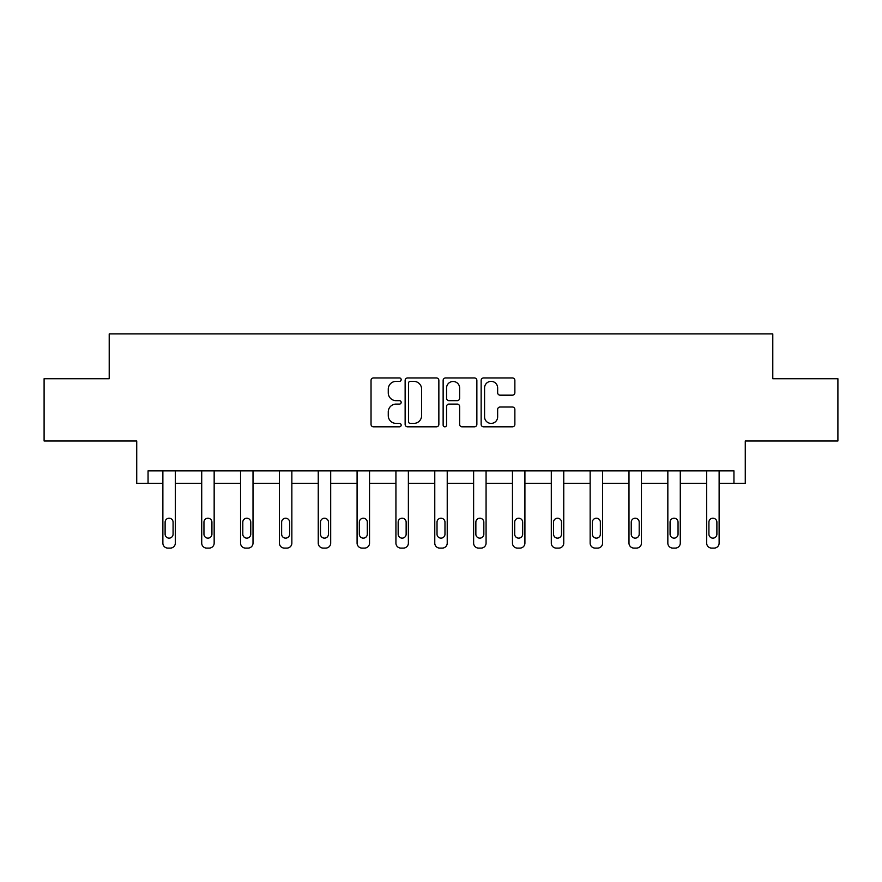<?xml version="1.0" encoding="UTF-8"?>
<svg xmlns="http://www.w3.org/2000/svg" width="882" height="882" viewBox="0 0 882 882"><rect width="100%" height="100%" fill="white"/><g stroke="black" fill="none" stroke-linecap="round" stroke-linejoin="round"><path stroke-width="1.32" d="M401.167 379.646A1.709 1.709 0 0 0 399.447 377.937L373.483 377.937A2.448 2.448 0 0 0 371.035 380.385L371.035 424.374A2.448 2.448 0 0 0 373.483 426.822L399.447 426.822A1.709 1.709 0 0 0 401.167 425.113A1.709 1.709 0 0 0 399.447 423.404L396.095 423.404A7.817 7.817 0 0 1 388.267 415.576L388.267 411.916A7.817 7.817 0 0 1 396.095 404.088L399.447 404.088A1.709 1.709 0 0 0 401.167 402.379A1.709 1.709 0 0 0 399.447 400.671L396.095 400.671A7.817 7.817 0 0 1 388.267 392.854L388.267 389.183A7.817 7.817 0 0 1 396.095 381.366L399.447 381.366A1.709 1.709 0 0 0 401.167 379.646M44.1 378.731L44.1 440.978L136.732 440.978L136.732 483.303L162.872 483.303L162.872 543.114A4.983 4.983 0 0 0 167.856 548.097L170.336 548.097A4.983 4.983 0 0 0 175.32 543.114L175.32 483.303L201.713 483.303L201.713 543.114A4.983 4.983 0 0 0 206.697 548.097L209.188 548.097A4.983 4.983 0 0 0 214.161 543.114L214.161 483.303L240.554 483.303L240.554 543.114A4.983 4.983 0 0 0 245.538 548.097L248.029 548.097A4.983 4.983 0 0 0 253.013 543.114L253.013 483.303L279.407 483.303L279.407 543.114A4.983 4.983 0 0 0 284.379 548.097L286.87 548.097A4.983 4.983 0 0 0 291.854 543.114L291.854 483.303L318.248 483.303L318.248 543.114A4.983 4.983 0 0 0 323.22 548.097L325.712 548.097A4.983 4.983 0 0 0 330.695 543.114L330.695 483.303L357.089 483.303L357.089 543.114A4.983 4.983 0 0 0 362.072 548.097L364.553 548.097A4.983 4.983 0 0 0 369.536 543.114L369.536 483.303L395.93 483.303L395.93 543.114A4.983 4.983 0 0 0 400.913 548.097L403.405 548.097A4.983 4.983 0 0 0 408.377 543.114L408.377 483.303L434.771 483.303L434.771 543.114A4.983 4.983 0 0 0 439.754 548.097L442.246 548.097A4.983 4.983 0 0 0 447.229 543.114L447.229 483.303L473.623 483.303L473.623 543.114A4.983 4.983 0 0 0 478.595 548.097L481.087 548.097A4.983 4.983 0 0 0 486.07 543.114L486.07 483.303L512.464 483.303L512.464 543.114A4.983 4.983 0 0 0 517.447 548.097L519.928 548.097A4.983 4.983 0 0 0 524.911 543.114L524.911 483.303L551.305 483.303L551.305 543.114A4.983 4.983 0 0 0 556.288 548.097L558.78 548.097A4.983 4.983 0 0 0 563.752 543.114L563.752 483.303L590.146 483.303L590.146 543.114A4.983 4.983 0 0 0 595.13 548.097L597.621 548.097A4.983 4.983 0 0 0 602.593 543.114L602.593 483.303L628.987 483.303L628.987 543.114A4.983 4.983 0 0 0 633.971 548.097L636.462 548.097A4.983 4.983 0 0 0 641.446 543.114L641.446 483.303L667.839 483.303L667.839 543.114A4.983 4.983 0 0 0 672.812 548.097L675.303 548.097A4.983 4.983 0 0 0 680.287 543.114L680.287 483.303L706.68 483.303L706.68 543.114A4.983 4.983 0 0 0 711.664 548.097L714.144 548.097A4.983 4.983 0 0 0 719.128 543.114L719.128 483.303L745.268 483.303L745.268 440.978L837.9 440.978L837.9 378.731L772.786 378.731L772.786 333.903L109.214 333.903L109.214 378.731L44.1 378.731M512.431 395.169A2.448 2.448 0 0 0 514.868 392.722L514.868 380.385A2.448 2.448 0 0 0 512.431 377.937L483.59 377.937A2.448 2.448 0 0 0 481.142 380.385L481.142 424.374A2.448 2.448 0 0 0 483.59 426.822L512.431 426.822A2.448 2.448 0 0 0 514.868 424.374L514.868 409.469A2.448 2.448 0 0 0 512.431 407.021L500.083 407.021A2.448 2.448 0 0 0 497.646 409.469L497.646 416.866A6.538 6.538 0 0 1 491.109 423.404A6.538 6.538 0 0 1 484.571 416.866L484.571 387.904A6.538 6.538 0 0 1 491.109 381.366A6.538 6.538 0 0 1 497.646 387.904L497.646 392.722A2.448 2.448 0 0 0 500.083 395.169L512.431 395.169M733.945 483.303L733.945 470.856L148.055 470.856L148.055 483.303M438.861 380.385A2.448 2.448 0 0 0 436.414 377.937L407.572 377.937A2.448 2.448 0 0 0 405.136 380.385L405.136 424.374A2.448 2.448 0 0 0 407.572 426.822L436.414 426.822A2.448 2.448 0 0 0 438.861 424.374L438.861 380.385M445.586 377.937L474.428 377.937A2.448 2.448 0 0 1 476.864 380.385L476.864 424.374A2.448 2.448 0 0 1 474.428 426.822L462.08 426.822A2.448 2.448 0 0 1 459.632 424.374L459.632 406.536A2.448 2.448 0 0 0 457.196 404.088L449.004 404.088A2.448 2.448 0 0 0 446.557 406.536L446.557 425.113A1.709 1.709 0 0 1 444.848 426.822A1.709 1.709 0 0 1 443.139 425.113L443.139 380.385A2.448 2.448 0 0 1 445.586 377.937M410.262 381.366A1.709 1.709 0 0 0 408.553 383.075L408.553 421.684A1.709 1.709 0 0 0 410.262 423.404L413.812 423.404A7.817 7.817 0 0 0 421.629 415.576L421.629 389.183A7.817 7.817 0 0 0 413.812 381.366L410.262 381.366M459.632 388.025A6.538 6.538 0 0 0 453.094 381.487A6.538 6.538 0 0 0 446.557 388.025L446.557 398.223A2.448 2.448 0 0 0 449.004 400.671L457.196 400.671A2.448 2.448 0 0 0 459.632 398.223L459.632 388.025M165.11 534.15A3.98 3.98 0 0 0 169.101 538.13A3.98 3.98 0 0 0 173.081 534.15A3.98 3.98 0 0 1 169.101 538.13A3.98 3.98 0 0 1 165.11 534.15L165.11 522.199A3.98 3.98 0 0 1 169.101 518.219A3.98 3.98 0 0 1 173.081 522.199L173.081 534.15M175.32 470.856L175.32 543.114M162.872 470.856L162.872 543.114M167.856 548.097L170.336 548.097M203.951 534.15A3.98 3.98 0 0 0 207.943 538.13A3.98 3.98 0 0 0 211.923 534.15A3.98 3.98 0 0 1 207.943 538.13A3.98 3.98 0 0 1 203.951 534.15L203.951 522.199A3.98 3.98 0 0 1 207.943 518.219A3.98 3.98 0 0 1 211.923 522.199L211.923 534.15M242.804 534.15A3.98 3.98 0 0 0 246.784 538.13A3.98 3.98 0 0 0 250.764 534.15A3.98 3.98 0 0 1 246.784 538.13A3.98 3.98 0 0 1 242.804 534.15L242.804 522.199A3.98 3.98 0 0 1 246.784 518.219A3.98 3.98 0 0 1 250.764 522.199L250.764 534.15M214.161 470.856L214.161 543.114M201.713 470.856L201.713 543.114M206.697 548.097L209.188 548.097M253.013 470.856L253.013 543.114M240.554 470.856L240.554 543.114M245.538 548.097L248.029 548.097M281.645 534.15A3.98 3.98 0 0 0 285.625 538.13A3.98 3.98 0 0 0 289.616 534.15A3.98 3.98 0 0 1 285.625 538.13A3.98 3.98 0 0 1 281.645 534.15L281.645 522.199A3.98 3.98 0 0 1 285.625 518.219A3.98 3.98 0 0 1 289.616 522.199L289.616 534.15M291.854 470.856L291.854 543.114M279.407 470.856L279.407 543.114M284.379 548.097L286.87 548.097M320.486 534.15A3.98 3.98 0 0 0 324.466 538.13A3.98 3.98 0 0 0 328.457 534.15A3.98 3.98 0 0 1 324.466 538.13A3.98 3.98 0 0 1 320.486 534.15L320.486 522.199A3.98 3.98 0 0 1 324.466 518.219A3.98 3.98 0 0 1 328.457 522.199L328.457 534.15M330.695 470.856L330.695 543.114M318.248 470.856L318.248 543.114M323.22 548.097L325.712 548.097M359.327 534.15A3.98 3.98 0 0 0 363.318 538.13A3.98 3.98 0 0 0 367.298 534.15A3.98 3.98 0 0 1 363.318 538.13A3.98 3.98 0 0 1 359.327 534.15L359.327 522.199A3.98 3.98 0 0 1 363.318 518.219A3.98 3.98 0 0 1 367.298 522.199L367.298 534.15M369.536 470.856L369.536 543.114M357.089 470.856L357.089 543.114M362.072 548.097L364.553 548.097M398.168 534.15A3.98 3.98 0 0 0 402.159 538.13A3.98 3.98 0 0 0 406.139 534.15A3.98 3.98 0 0 1 402.159 538.13A3.98 3.98 0 0 1 398.168 534.15L398.168 522.199A3.98 3.98 0 0 1 402.159 518.219A3.98 3.98 0 0 1 406.139 522.199L406.139 534.15M408.377 470.856L408.377 543.114M395.93 470.856L395.93 543.114M400.913 548.097L403.405 548.097M437.02 534.15A3.98 3.98 0 0 0 441 538.13A3.98 3.98 0 0 0 444.98 534.15A3.98 3.98 0 0 1 441 538.13A3.98 3.98 0 0 1 437.02 534.15L437.02 522.199A3.98 3.98 0 0 1 441 518.219A3.98 3.98 0 0 1 444.98 522.199L444.98 534.15M447.229 470.856L447.229 543.114M434.771 470.856L434.771 543.114M439.754 548.097L442.246 548.097M475.861 534.15A3.98 3.98 0 0 0 479.841 538.13A3.98 3.98 0 0 0 483.832 534.15A3.98 3.98 0 0 1 479.841 538.13A3.98 3.98 0 0 1 475.861 534.15L475.861 522.199A3.98 3.98 0 0 1 479.841 518.219A3.98 3.98 0 0 1 483.832 522.199L483.832 534.15M486.07 470.856L486.07 543.114M473.623 470.856L473.623 543.114M478.595 548.097L481.087 548.097M514.702 534.15A3.98 3.98 0 0 0 518.682 538.13A3.98 3.98 0 0 0 522.673 534.15A3.98 3.98 0 0 1 518.682 538.13A3.98 3.98 0 0 1 514.702 534.15L514.702 522.199A3.98 3.98 0 0 1 518.682 518.219A3.98 3.98 0 0 1 522.673 522.199L522.673 534.15M553.543 534.15A3.98 3.98 0 0 0 557.534 538.13A3.98 3.98 0 0 0 561.514 534.15A3.98 3.98 0 0 1 557.534 538.13A3.98 3.98 0 0 1 553.543 534.15L553.543 522.199A3.98 3.98 0 0 1 557.534 518.219A3.98 3.98 0 0 1 561.514 522.199L561.514 534.15M592.384 534.15A3.98 3.98 0 0 0 596.375 538.13A3.98 3.98 0 0 0 600.355 534.15A3.98 3.98 0 0 1 596.375 538.13A3.98 3.98 0 0 1 592.384 534.15L592.384 522.199A3.98 3.98 0 0 1 596.375 518.219A3.98 3.98 0 0 1 600.355 522.199L600.355 534.15M524.911 470.856L524.911 543.114M512.464 470.856L512.464 543.114M517.447 548.097L519.928 548.097M563.752 470.856L563.752 543.114M551.305 470.856L551.305 543.114M556.288 548.097L558.78 548.097M602.593 470.856L602.593 543.114M590.146 470.856L590.146 543.114M595.13 548.097L597.621 548.097M631.236 534.15A3.98 3.98 0 0 0 635.216 538.13A3.98 3.98 0 0 0 639.196 534.15A3.98 3.98 0 0 1 635.216 538.13A3.98 3.98 0 0 1 631.236 534.15L631.236 522.199A3.98 3.98 0 0 1 635.216 518.219A3.98 3.98 0 0 1 639.196 522.199L639.196 534.15M641.446 470.856L641.446 543.114M628.987 470.856L628.987 543.114M633.971 548.097L636.462 548.097M670.077 534.15A3.98 3.98 0 0 0 674.057 538.13A3.98 3.98 0 0 0 678.049 534.15A3.98 3.98 0 0 1 674.057 538.13A3.98 3.98 0 0 1 670.077 534.15L670.077 522.199A3.98 3.98 0 0 1 674.057 518.219A3.98 3.98 0 0 1 678.049 522.199L678.049 534.15M680.287 470.856L680.287 543.114M667.839 470.856L667.839 543.114M672.812 548.097L675.303 548.097M708.919 534.15A3.98 3.98 0 0 0 712.899 538.13A3.98 3.98 0 0 0 716.89 534.15A3.98 3.98 0 0 1 712.899 538.13A3.98 3.98 0 0 1 708.919 534.15L708.919 522.199A3.98 3.98 0 0 1 712.899 518.219A3.98 3.98 0 0 1 716.89 522.199L716.89 534.15M719.128 470.856L719.128 543.114M706.68 470.856L706.68 543.114M711.664 548.097L714.144 548.097"/></g></svg>

